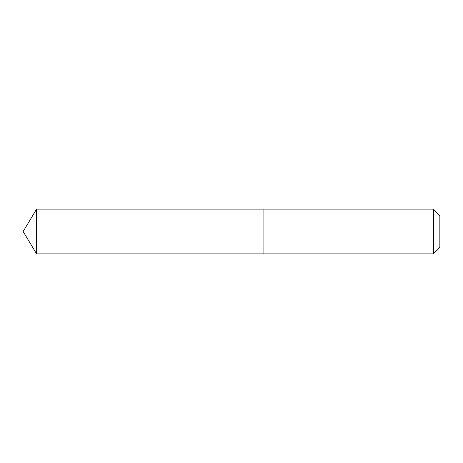 <?xml version="1.0" encoding="UTF-8"?>
<svg xmlns="http://www.w3.org/2000/svg" width="463" height="463" viewBox="0 0 463 463"><rect width="100%" height="100%" fill="white"/><g stroke="black" fill="none" stroke-linecap="round" stroke-linejoin="round"><path stroke-width="0.69" d="M135.011 238.653L135.011 209.131L36.594 209.126L36.594 253.874L135.011 253.869L135.011 209.131L263.91 209.131L263.91 253.869L135.011 253.869L135.011 238.653M263.91 209.126L263.91 253.874L433.391 253.874L433.391 209.126L263.91 209.126M433.391 209.126L439.85 215.584L439.85 247.416L433.391 253.874M135.011 253.869L36.594 253.874L23.15 231.5L36.594 253.874M23.15 231.5L36.594 209.126"/></g></svg>
